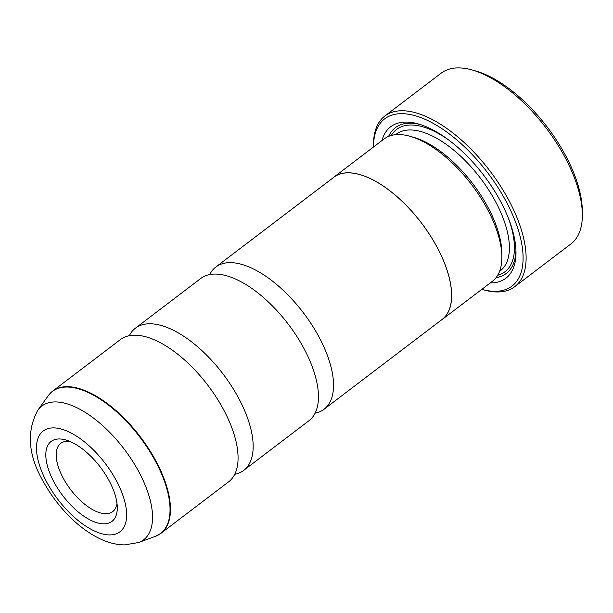 <?xml version="1.0" encoding="UTF-8"?>
<svg xmlns="http://www.w3.org/2000/svg" width="613" height="613" viewBox="0 0 613 613"><rect width="100%" height="100%" fill="white"/><g stroke="black" fill="none" stroke-linecap="round" stroke-linejoin="round"><path stroke-width="0.92" d="M129.328 335.694A89.36 41.968 52.7 0 1 135.473 328.131A89.36 41.968 52.7 0 1 237.009 395.193A89.36 41.968 52.7 0 1 243.667 470.386A89.36 41.968 52.7 0 1 234.733 474.286M209.707 274.563A89.36 41.968 52.7 0 1 215.845 267A89.36 41.968 52.7 0 1 317.388 334.062A89.36 41.968 52.7 0 1 324.039 409.254A89.36 41.968 52.7 0 1 315.113 413.147M135.473 328.131L200.78 278.455A89.36 41.968 52.7 0 1 234.273 278.494A89.36 41.968 52.7 0 1 302.316 345.525A89.36 41.968 52.7 0 1 317.879 388.427A89.36 41.968 52.7 0 1 308.975 420.71L243.667 470.386M50.396 393.155A89.36 41.968 52.7 0 1 52.779 391.025L120.401 339.594A89.36 41.968 52.7 0 1 153.894 339.633A89.36 41.968 52.7 0 1 221.944 406.657A89.36 41.968 52.7 0 1 237.499 449.559A89.36 41.968 52.7 0 1 228.595 481.849L160.974 533.279A89.36 41.968 52.7 0 1 158.284 535.003M54.894 483.688A50.22 23.585 -127.3 0 0 94.417 521.878A50.22 23.585 -127.3 0 0 117.29 507.664A50.22 23.585 -127.3 0 0 108.225 479.121A50.22 23.585 -127.3 0 0 65.798 439.965A50.22 23.585 -127.3 0 0 54.894 483.688M69.782 441.375A42.895 20.145 -127.3 0 0 60.741 443.345A42.895 20.145 -127.3 0 0 63.936 479.443A42.895 20.145 -127.3 0 0 112.677 511.633A42.895 20.145 -127.3 0 0 116.991 503.442M472.408 70.051L476.04 71.093A103.658 48.68 52.7 0 1 563.608 151.917A103.658 48.68 52.7 0 1 582.319 210.826L582.35 214.604A107.237 50.358 -127.3 0 0 562.995 153.664A107.237 50.358 -127.3 0 0 472.408 70.051A107.237 50.358 -127.3 0 0 441.138 73.192L384.872 115.987A107.237 50.358 52.7 0 1 506.729 196.459A107.237 50.358 52.7 0 1 514.713 286.692A107.237 50.358 52.7 0 1 483.442 289.826L481.795 289.359A105.091 49.354 -127.3 0 0 504.078 197.708A105.091 49.354 -127.3 0 0 421.66 117.911A105.091 49.354 -127.3 0 0 373.516 146.99L373.501 145.281A107.237 50.358 52.7 0 1 384.872 115.987M332.568 178.222A89.437 41.998 52.7 0 1 333.863 177.149L384.098 138.944A89.437 41.998 52.7 0 1 410.174 136.324L413.806 137.358A85.858 40.32 52.7 0 1 486.339 204.313A85.858 40.32 52.7 0 1 501.832 253.1L501.863 256.878A89.437 41.998 52.7 0 1 492.377 281.306L442.142 319.519A89.437 41.998 52.7 0 1 440.762 320.476M410.174 136.324A89.437 41.998 52.7 0 1 485.718 206.06A89.437 41.998 52.7 0 1 501.863 256.878M381.999 140.538A95.153 44.688 52.7 0 1 418.426 123.964A95.153 44.688 52.7 0 1 498.806 198.16A95.153 44.688 52.7 0 1 515.985 252.227A95.153 44.688 52.7 0 1 490.277 282.907M515.939 250.296A91.582 43.01 52.7 0 1 496.086 277.635M333.863 177.149A89.437 41.998 52.7 0 1 435.483 244.265A89.437 41.998 52.7 0 1 442.142 319.519M215.845 267L333.901 177.203A89.36 41.968 52.7 0 1 435.445 244.273A89.36 41.968 52.7 0 1 442.096 319.457L324.039 409.254M388.627 136.347A91.582 43.01 52.7 0 1 420.273 124.523M514.713 286.692L570.971 243.897A107.237 50.358 -127.3 0 0 582.35 214.604M52.779 391.025A89.36 41.968 52.7 0 1 154.323 458.087A89.36 41.968 52.7 0 1 160.974 533.279L155.227 536.406A89.291 41.929 -127.3 0 0 153.894 458.386A89.291 41.929 -127.3 0 0 48.228 395.722L52.779 391.025M48.228 395.722L37.891 410.105A84.042 39.47 52.7 0 1 137.35 469.091A84.042 39.47 52.7 0 1 138.607 542.528L155.227 536.406M115.183 478.523A63.331 29.738 -127.3 0 0 51.569 427.958A63.331 29.738 -127.3 0 0 47.937 484.285A63.331 29.738 -127.3 0 0 111.551 534.85A63.331 29.738 -127.3 0 0 115.183 478.523M395.615 134.668L396.312 134.147A85.858 40.32 52.7 0 1 493.871 198.581A85.858 40.32 52.7 0 1 500.262 270.823L499.572 271.344M508.215 217.738A89.437 41.998 52.7 0 1 497.695 275.268M391.339 135.435A89.437 41.998 52.7 0 1 449.59 140.653M37.891 410.105C26.03 431.782 28.167 456.187 44.305 483.32C52.09 497.089 61.698 509.319 73.108 520.008C82.065 528.368 91.368 534.781 101.015 539.256C108.723 542.865 116.554 544.75 124.5 544.911L138.607 542.528"/></g></svg>
